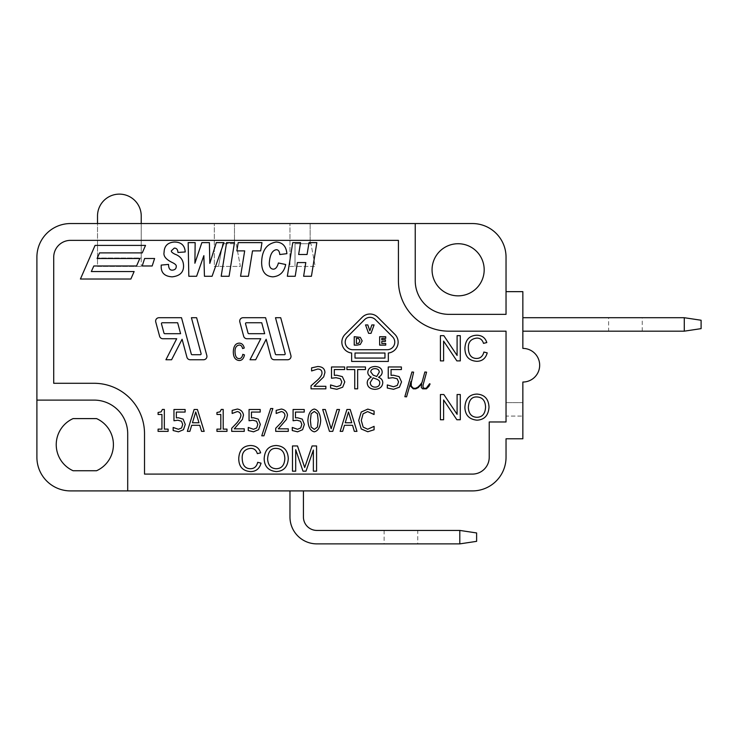 <?xml version="1.0" encoding="UTF-8"?>
<svg xmlns="http://www.w3.org/2000/svg" width="738" height="738" viewBox="0 0 738 738"><rect width="100%" height="100%" fill="white"/><g stroke="black" fill="none" stroke-linecap="round" stroke-linejoin="round"><path stroke-width="0.55" stroke-dasharray="3.69 2.77" d="M310.144 223.549L310.144 243.724L295.016 243.724L310.984 243.724L295.016 243.724L310.144 243.724L310.144 223.549L289.969 223.549L472.412 223.549A33.634 33.634 0 0 1 506.037 257.184L506.037 314.351L448.87 314.351A33.634 33.634 0 0 1 415.236 280.717L415.236 223.549L70.534 223.549L141.235 223.549L141.235 215.985A21.863 21.863 0 0 0 119.381 194.122A21.863 21.863 0 0 0 97.517 215.985L97.517 266.427L141.235 266.427L97.517 266.427L97.517 223.549L141.235 223.549L141.235 258.023L97.517 258.023L141.235 258.023L141.235 266.427L141.235 223.549L214.297 223.549L214.297 266.427L218.503 266.427L222.71 243.724L218.503 266.427L222.71 243.724L218.503 266.427L240.367 266.427L236.16 243.724L222.71 243.724L236.16 243.724L240.367 266.427L214.297 266.427L214.297 223.549L234.481 223.549L214.297 223.549M684.283 317.718L522.855 317.718L522.855 331.168L684.283 331.168L684.283 317.718L701.1 320.237L701.1 328.641L684.283 331.168M608.619 317.718L642.245 317.718L608.619 317.718L608.619 331.168L642.245 331.168L608.619 331.168M522.855 331.168L522.855 291.648L506.037 291.648L522.855 291.648L522.855 331.168M70.534 223.549A33.634 33.634 0 0 0 36.9 257.184L36.9 400.107L94.067 400.107A33.634 33.634 0 0 1 127.702 433.741L127.702 490.908L127.702 433.741A33.634 33.634 0 0 0 94.067 400.107L36.9 400.107L94.067 400.107A33.634 33.634 0 0 1 127.702 433.741L127.702 490.908L70.534 490.908L289.969 490.908L289.969 516.969A26.9 26.9 0 0 0 316.87 543.878L459.802 543.878L459.802 530.428L316.87 530.428A13.45 13.45 0 0 1 303.419 516.969L303.419 490.908L289.969 490.908L303.419 490.908M417.763 543.878L384.129 543.878L417.763 543.878L417.763 530.428L384.129 530.428L417.763 530.428M459.802 530.428L476.619 532.947L476.619 541.351L459.802 543.878M295.016 243.724L295.016 266.427L295.016 243.724L295.016 266.427L315.191 266.427L310.984 243.724L315.191 266.427L295.016 266.427L295.016 243.724M289.969 266.427L295.016 266.427L289.969 266.427L289.969 223.549L289.969 266.427M234.481 223.549L234.481 243.724L234.481 223.549L289.969 223.549M398.428 240.367L70.534 240.367A16.817 16.817 0 0 0 53.717 257.184L53.717 383.29L94.067 383.29A50.442 50.442 0 0 1 144.519 433.741L144.519 474.091L472.412 474.091A16.817 16.817 0 0 0 489.229 457.283L489.229 421.97L506.037 421.97L506.037 331.168L448.87 331.168A50.442 50.442 0 0 1 398.428 280.717L398.428 240.367L70.534 240.367A16.817 16.817 0 0 0 53.717 257.184L53.717 383.29L94.067 383.29A50.442 50.442 0 0 1 144.519 433.741L144.519 474.091L472.412 474.091A16.817 16.817 0 0 0 489.229 457.283L489.229 421.97L506.037 421.97L506.037 331.168L448.87 331.168A50.442 50.442 0 0 1 398.428 280.717L398.428 240.367L398.428 280.717A50.442 50.442 0 0 0 448.87 331.168L506.037 331.168L506.037 421.97L489.229 421.97L489.229 457.283A16.817 16.817 0 0 1 472.412 474.091L144.519 474.091L144.519 433.741A50.442 50.442 0 0 0 94.067 383.29L53.717 383.29L53.717 257.184A16.817 16.817 0 0 1 70.534 240.367L398.428 240.367M235.035 351.694C234.915 347.755 236.317 345.541 239.241 345.043C240.911 344.997 242.036 346.168 242.608 348.557L244.25 348.032C243.512 344.849 241.852 343.216 239.269 343.133C235.551 343.308 233.577 346.168 233.319 351.712C233.3 357.192 235.284 360.135 239.25 360.522C241.953 360.476 243.688 358.603 244.472 354.904L242.802 354.332C242.276 357.183 241.04 358.613 239.112 358.613C236.501 358.52 235.136 356.214 235.035 351.694M265.588 317.718L243.07 317.718A3.367 3.367 0 0 0 239.822 321.952L243.669 336.242A3.367 3.367 0 0 0 246.916 338.733L260.763 338.733L250.007 359.747L255.671 359.747L266.169 339.259L271.012 357.266A3.367 3.367 0 0 0 274.259 359.747L287.654 359.747A3.367 3.367 0 0 0 290.901 355.513L280.717 317.718L275.495 317.718L285.172 353.65A0.839 0.839 0 0 1 284.361 354.71L276.196 354.71A0.839 0.839 0 0 1 275.385 354.083L265.588 317.718M154.602 258.494L144.639 258.494L142.203 265.984L152.176 265.984L154.602 258.494M91.318 271.538L93.837 265.984L136.548 265.984L139.814 258.494L97.102 258.494L99.538 252.894L142.259 252.894L145.524 245.403L95.073 245.403L80.424 279.029L130.866 279.029L134.132 271.538L91.318 271.538M191.419 317.718L201.096 353.65A0.839 0.839 0 0 1 200.284 354.71L192.12 354.71A0.839 0.839 0 0 1 191.308 354.083L181.511 317.718L158.993 317.718A3.367 3.367 0 0 0 155.746 321.952L159.602 336.242A3.367 3.367 0 0 0 162.849 338.733L176.696 338.733L165.93 359.747L171.594 359.747L182.092 339.259L186.935 357.266A3.367 3.367 0 0 0 190.183 359.747L203.577 359.747A3.367 3.367 0 0 0 206.825 355.513L196.64 317.718L191.419 317.718M172.434 270.145C169.897 270.32 168.596 268.411 168.522 264.416L161.207 265.09L161.207 265.864C160.884 272.737 164.546 276.399 172.212 276.842C179.998 275.938 183.771 272.174 183.541 265.542C183.273 259.914 180.376 256.123 174.86 254.149C172.203 252.811 171.041 251.695 171.4 250.782L174.279 248.097C176.566 248.097 177.784 249.555 177.941 252.47L185.22 251.953C184.786 245.348 181.161 242.046 174.343 242.046C167.701 242.507 164.279 245.939 164.085 252.341C163.218 256.123 166.05 259.564 172.563 262.663C175.404 264.066 176.622 265.385 176.225 266.612C176.188 268.715 174.924 269.896 172.434 270.145M201.861 242.627L194.897 263.245L195.155 242.627L188.172 242.627L188.817 276.261L196.612 276.261L203.799 255.643L204.444 276.261L212.083 276.261L223.937 242.627L216.299 242.627L209.823 263.374L209.398 242.627L201.861 242.627M229.084 276.261L234.453 242.627L226.584 242.627L221.179 276.261L229.084 276.261M238.18 242.627L236.852 250.883L244.684 250.883L240.57 276.261L248.402 276.261L252.516 250.883L260.671 250.883L261.962 242.627L238.18 242.627M272.839 276.842C279.84 276.206 284.13 272.091 285.689 264.508L278.411 262.986C277.267 267.138 275.542 269.204 273.226 269.167C270.615 268.89 269.305 266.925 269.278 263.281C269.831 254.979 272.147 250.459 276.243 249.721C278.3 249.684 279.481 251.289 279.767 254.536L286.888 253.669C286.224 246.298 282.663 242.424 276.206 242.046C266.713 243.605 261.861 250.468 261.639 262.636C261.732 271.667 265.459 276.399 272.839 276.842M298.641 254.509L300.55 242.627L292.746 242.627L287.34 276.261L295.209 276.261L297.377 262.571L305.79 262.571L303.622 276.261L311.427 276.261L316.833 242.627L309.028 242.627L307.054 254.509L298.641 254.509M324.932 372.524C324.785 368.677 322.386 366.675 317.746 366.509L311.593 367.865L311.593 370.956L317.691 369.046C320.458 369.129 321.879 370.328 321.952 372.672C322.202 374.701 320.569 377.312 317.045 380.485L311.049 385.753L311.049 388.834L325.864 388.834L325.864 386.306L314.084 386.306L323.687 376.897L324.932 372.524M331.5 366.98L331.5 378.234L336.058 377.699L340.356 378.723L341.814 381.878L340.513 385.448L336.749 386.767L330.559 384.932L330.559 388.013L336.805 389.304L342.709 387.173L344.794 381.897L342.331 376.611L336.768 375.236L334.323 375.365L334.323 369.544L344.655 369.544L344.655 366.98L331.5 366.98M365.458 366.98L346.925 366.98L346.925 369.563L354.738 369.563L354.738 388.834L357.644 388.834L357.644 369.563L365.458 369.563L365.458 366.98M378.539 377.201C380.946 375.928 382.155 374.203 382.183 372.044C381.97 368.576 379.572 366.712 375.005 366.482C370.513 366.749 368.124 368.668 367.819 372.238C367.792 374.332 368.945 375.937 371.279 377.081L371.279 377.164C368.64 378.4 367.293 380.282 367.229 382.81C367.441 386.887 370.033 389.064 375.005 389.341C379.821 389.018 382.404 386.823 382.773 382.754C382.727 380.181 381.315 378.363 378.539 377.293L378.539 377.201M388.253 366.98L388.253 378.234L392.8 377.699L397.099 378.723L398.566 381.878L397.256 385.448L393.492 386.767L387.302 384.932L387.302 388.013L393.548 389.304L399.452 387.173L401.546 381.897L399.083 376.611L393.511 375.236L391.066 375.365L391.066 369.544L401.398 369.544L401.398 366.98L388.253 366.98M411.26 382.699L413.612 372.146L411.924 372.007L404.848 396.703L405.374 396.841L406.564 396.841L410.965 381.426L410.734 386.306L413.271 388.834L415.78 388.834L418.243 387.625L421.656 383.815L421.315 387.496L422.662 388.834L426.407 388.834L428.889 386.371L430.079 383.981L429.599 383.732L426.195 388.289L424.073 388.289L423.049 387.284L423.049 385.07L426.582 372.146L426.038 372.007L424.857 372.007L422.025 382.432L417.902 387.146L415.642 388.289L413.446 388.289L411.26 386.103L411.26 382.699M443.603 341.094L456.868 360.891L460.291 360.891L460.291 335.67L457.099 335.67L457.099 355.476L443.833 335.67L440.411 335.67L440.411 360.891L443.603 360.891L443.603 341.094M468.362 348.068C468.104 342.155 470.909 338.834 476.766 338.096C480.115 338.013 482.366 339.775 483.51 343.364L486.794 342.57C485.327 337.81 482.006 335.356 476.84 335.227C469.405 335.495 465.438 339.784 464.922 348.087C464.903 356.316 468.851 360.725 476.785 361.316C482.182 361.251 485.659 358.437 487.218 352.875L483.879 352.035C482.827 356.297 480.364 358.437 476.49 358.456C471.287 358.317 468.575 354.858 468.362 348.068M443.603 399.95L456.868 419.747L460.291 419.747L460.291 394.526L457.099 394.526L457.099 414.322L443.833 394.526L440.411 394.526L440.411 419.747L443.603 419.747L443.603 399.95M476.951 394.083C469.377 394.35 465.355 398.815 464.885 407.459C465.198 415.125 469.23 419.369 476.951 420.171C484.396 419.811 488.418 415.476 489.008 407.173C488.611 398.99 484.598 394.627 476.951 394.083M164.334 409.424L162.406 409.424L161.115 411.869L158.089 412.477L158.089 414.479L161.936 414.479L161.936 429.129L158.089 429.129L158.089 431.361L168.116 431.361L168.116 429.129L164.334 429.129L164.334 409.424M173.965 409.498L173.965 420.761L177.821 420.217L181.465 421.241L182.71 424.396L181.603 427.966L178.411 429.285L173.162 427.45L173.162 430.54L178.467 431.822L183.476 429.7L185.247 424.415L183.153 419.129L178.43 417.763L176.354 417.883L176.354 412.062L185.118 412.062L185.118 409.498L173.965 409.498M197.415 409.498L194.131 409.498L187.369 431.361L189.869 431.361L191.686 425.291L199.749 425.291L201.557 431.361L204.177 431.361L197.415 409.498M223.199 409.424L221.271 409.424L219.989 411.869L216.954 412.477L216.954 414.479L220.81 414.479L220.81 429.129L216.954 429.129L216.954 431.361L226.981 431.361L226.981 429.129L223.199 429.129L223.199 409.424M243.475 415.051C242.867 411.656 240.837 409.655 237.387 409.036L232.156 410.393L232.156 413.474L237.313 411.564C239.38 411.924 240.588 413.132 240.939 415.19C240.745 417.367 239.361 419.968 236.778 423.003L231.695 428.271L231.695 431.361L244.26 431.361L244.26 428.824L234.278 428.824L242.424 419.415L243.475 415.051M256.695 427.966L253.503 429.285L248.254 427.45L248.254 430.54L253.558 431.822L258.568 429.7L260.339 424.415L258.245 419.129L253.521 417.763L251.446 417.883L251.446 412.062L260.21 412.062L260.21 409.498L249.057 409.498L249.057 420.761L252.913 420.217L256.556 421.241L257.802 424.396M263.918 435.817L272.848 408.52L270.652 408.52L261.759 435.817L263.918 435.817M287.497 415.051C286.888 411.656 284.859 409.655 281.409 409.036L276.178 410.393L276.178 413.474L281.335 411.564C283.401 411.924 284.61 413.132 284.96 415.19C284.767 417.367 283.383 419.968 280.8 423.003L275.717 428.271L275.717 431.361L288.281 431.361L288.281 428.824L278.309 428.824L286.445 419.415L287.497 415.051M293.078 409.498L293.078 420.761L296.934 420.217L300.578 421.241L301.824 424.396L300.717 427.966L297.525 429.285L292.276 427.45L292.276 430.54L297.58 431.822L302.589 429.7L304.36 424.415L302.266 419.129L297.543 417.763L295.468 417.883L295.468 412.062L304.231 412.062L304.231 409.498L293.078 409.498M314.296 431.822C318.078 430.964 320.209 427.164 320.707 420.42C320.237 413.76 318.106 409.968 314.296 409.036C310.504 409.913 308.364 413.714 307.875 420.439C308.336 427.127 310.477 430.927 314.296 431.822M336.998 409.498L331.159 428.769L325.329 409.498L322.7 409.498L329.462 431.361L332.746 431.361L339.508 409.498L336.998 409.498M350.199 409.498L346.915 409.498L340.153 431.361L342.653 431.361L344.471 425.291L352.543 425.291L354.341 431.361L356.961 431.361L350.199 409.498M358.714 420.457L361.251 428.981L367.792 431.748L374.092 429.765L374.092 426.361L367.672 429.23L363.17 427.108L361.279 420.457L363.105 413.778L367.653 411.583M373.917 414.479L374.092 411.029L367.81 409.101L361.233 412.035M242.193 458.353C241.935 452.44 244.739 449.11 250.588 448.372C253.946 448.298 256.197 450.051 257.341 453.639L260.625 452.855C259.149 448.086 255.837 445.641 250.671 445.512C243.236 445.77 239.26 450.06 238.752 458.372C238.734 466.601 242.682 471.01 250.606 471.6C256.012 471.527 259.49 468.713 261.049 463.16L257.7 462.311C256.658 466.582 254.195 468.722 250.32 468.731C245.108 468.593 242.405 465.134 242.193 458.353M276.233 445.512C268.66 445.78 264.638 450.235 264.167 458.888C264.481 466.554 268.512 470.789 276.233 471.6C283.678 471.231 287.7 466.905 288.29 458.602C287.894 450.42 283.881 446.056 276.233 445.512M313.364 450.069L313.364 471.176L316.574 471.176L316.574 445.955L312.091 445.955L304.693 467.541L297.497 445.955L292.479 445.955L292.479 471.176L295.689 471.176L295.689 449.7L302.995 471.176L305.993 471.176L313.364 450.069M362.266 317.211L345.043 334.425A10.932 10.932 0 0 0 351.648 353.022L351.648 361.435L388.336 361.435L388.336 353.022A10.932 10.932 0 0 0 394.941 334.425L377.718 317.211A10.932 10.932 0 0 0 362.266 317.211M264.665 333.687L248.854 333.687A0.839 0.839 0 0 1 248.042 333.069L245.551 323.816A0.839 0.839 0 0 1 246.363 322.755L261.722 322.755L264.665 333.687M180.589 333.687L164.777 333.687A0.839 0.839 0 0 1 163.965 333.069L161.474 323.816A0.839 0.839 0 0 1 162.286 322.755L177.646 322.755L180.589 333.687M370.208 382.57L373.114 377.847L376.832 379.221C378.954 380.125 379.932 381.398 379.756 383.022C379.609 385.679 378.041 387.053 375.042 387.146C372.026 386.943 370.421 385.421 370.208 382.57M373.151 375.098L370.762 371.906C370.937 369.812 372.339 368.723 374.987 368.64C377.671 368.732 379.111 369.876 379.295 372.063L376.721 376.491L373.151 375.098M476.979 396.952C482.44 397.256 485.309 400.651 485.567 407.136C485.198 413.778 482.329 417.173 476.933 417.302C471.591 417.071 468.722 413.806 468.326 407.505C468.851 400.19 471.73 396.675 476.979 396.952M192.433 422.773L195.718 411.998L198.983 422.773L192.433 422.773M317.423 427.09L314.296 429.396L311.122 427.034L310.403 420.439L311.141 413.76L314.296 411.463L317.405 413.741L318.17 420.42M345.218 422.773L348.502 411.998L351.768 422.773L345.218 422.773M276.261 448.372C281.722 448.686 284.591 452.08 284.85 458.566C284.481 465.208 281.612 468.593 276.215 468.731C270.874 468.501 268.005 465.235 267.608 458.925C268.134 451.619 271.012 448.095 276.261 448.372M375.338 319.582L392.561 336.805A7.564 7.564 0 0 1 387.21 349.72L352.773 349.72A7.564 7.564 0 0 1 347.423 336.805L364.637 319.582A7.564 7.564 0 0 1 375.338 319.582M381.795 341.408L385.439 341.408L385.439 339.784L381.795 339.784L381.795 338.336L385.725 338.336L385.725 336.703L379.646 336.703L379.646 345.116L385.725 345.116L385.725 343.484L381.795 343.484L381.795 341.408M371.869 324.932L369.839 330.836L367.81 324.932L365.531 324.932L368.603 333.345L371.02 333.345L374.092 324.932L371.869 324.932M360.31 337.367L354.231 336.703L354.231 345.116L360.282 344.452L362.173 340.919L360.31 337.367M356.399 343.539L356.399 338.281L358.677 338.558L359.932 340.901L358.788 343.207L356.399 343.539M355.006 353.022L384.968 353.022L384.968 358.068L355.006 358.068L355.006 353.022M506.037 416.084L506.037 402.634L506.037 416.084L522.855 416.084L506.037 416.084M522.855 382.035L522.855 438.787L522.855 382.035A16.817 16.817 0 0 0 539.672 365.218A16.817 16.817 0 0 0 522.855 348.401M522.855 402.634L506.037 402.634L522.855 402.634L522.855 416.084M506.037 257.184L506.037 291.648M289.969 490.908L70.534 490.908A33.634 33.634 0 0 1 36.9 457.283L36.9 257.184M127.702 490.908L472.412 490.908A33.634 33.634 0 0 0 506.037 457.283L506.037 438.787L522.855 438.787L506.037 438.787L506.037 457.283M73.08 418.603A28.588 28.588 0 0 0 73.08 470.733L96.567 470.733A28.588 28.588 0 0 0 96.567 418.603L73.08 418.603L96.567 418.603M73.08 470.733L96.567 470.733M484.183 269.794A26.061 26.061 0 0 0 458.123 243.724A26.061 26.061 0 0 0 432.053 269.794A26.061 26.061 0 0 0 458.123 295.855A26.061 26.061 0 0 0 484.183 269.794M415.236 223.549L415.236 280.717L415.236 223.549L472.412 223.549M415.236 280.717A33.634 33.634 0 0 0 448.87 314.351A33.634 33.634 0 0 1 415.236 280.717M448.87 314.351L506.037 314.351L448.87 314.351M36.9 457.283L36.9 400.107M642.245 331.168L642.245 317.718M384.129 530.428L384.129 543.878"/><path stroke-width="1.11" d="M97.517 223.549L97.517 215.985A21.863 21.863 0 0 1 119.381 194.122A21.863 21.863 0 0 1 141.235 215.985L141.235 223.549M522.855 331.168L684.283 331.168L701.1 328.641L701.1 320.237L684.283 317.718L522.855 317.718M684.283 331.168L684.283 317.718M506.037 291.648L522.855 291.648L522.855 348.401A16.817 16.817 0 0 1 539.672 365.218A16.817 16.817 0 0 1 522.855 382.035L522.855 438.787L506.037 438.787L506.037 457.283A33.634 33.634 0 0 1 472.412 490.908L70.534 490.908A33.634 33.634 0 0 1 36.9 457.283L36.9 257.184A33.634 33.634 0 0 1 70.534 223.549L472.412 223.549A33.634 33.634 0 0 1 506.037 257.184L506.037 314.351L448.87 314.351A33.634 33.634 0 0 1 415.236 280.717L415.236 223.549M303.419 490.908L303.419 516.969A13.45 13.45 0 0 0 316.87 530.428L459.802 530.428L459.802 543.878L316.87 543.878A26.9 26.9 0 0 1 289.969 516.969L289.969 490.908M459.802 543.878L476.619 541.351L476.619 532.947L459.802 530.428M144.519 433.741A50.442 50.442 0 0 0 94.067 383.29L53.717 383.29L53.717 257.184A16.817 16.817 0 0 1 70.534 240.367L398.428 240.367L398.428 280.717A50.442 50.442 0 0 0 448.87 331.168L506.037 331.168L506.037 421.97L489.229 421.97L489.229 457.283A16.817 16.817 0 0 1 472.412 474.091L144.519 474.091L144.519 433.741M257.802 424.396L256.695 427.966L253.503 429.285L248.254 427.45L248.254 430.54L253.558 431.822L258.568 429.7L260.339 424.415L258.245 419.129L253.521 417.763L251.446 417.883L251.446 412.062L260.21 412.062L260.21 409.498L249.057 409.498L249.057 420.761L252.913 420.217L256.556 421.241L257.802 424.396L256.695 427.966M361.233 412.035L358.714 420.457L361.251 428.981L367.792 431.748L374.092 429.765L374.092 426.361L367.672 429.23L363.17 427.108L361.279 420.457L363.105 413.778L367.653 411.583L374.092 414.479L374.092 411.029L367.81 409.101L361.233 412.035L358.714 420.457M318.17 420.42L317.423 427.09L314.296 429.396L311.122 427.034L310.403 420.439L311.141 413.76L314.296 411.463L317.405 413.741L318.17 420.42L317.423 427.09M385.725 336.703L379.646 336.703L379.646 345.116L385.725 345.116L385.725 343.484L381.795 343.484L381.795 341.408L385.439 341.408L385.439 339.784L381.795 339.784L381.795 338.336L385.725 338.336L385.725 336.703M352.773 349.72A7.564 7.564 0 0 1 347.423 336.805L364.637 319.582A7.564 7.564 0 0 1 375.338 319.582L392.561 336.805A7.564 7.564 0 0 1 387.21 349.72L352.773 349.72M384.968 358.068L355.006 358.068L355.006 353.022L384.968 353.022L384.968 358.068M388.336 361.435L388.336 353.022A10.932 10.932 0 0 0 394.941 334.425L377.718 317.211A10.932 10.932 0 0 0 362.266 317.211L345.043 334.425A10.932 10.932 0 0 0 351.648 353.022L351.648 361.435L388.336 361.435M368.603 333.345L371.02 333.345L374.092 324.932L371.869 324.932L369.839 330.836L367.81 324.932L365.531 324.932L368.603 333.345M359.932 340.901L358.788 343.207L356.399 343.539L356.399 338.281L358.677 338.558L359.932 340.901M357.192 345.116L360.282 344.452L362.173 340.919L360.31 337.367L354.231 336.703L354.231 345.116L357.192 345.116M297.497 445.955L292.479 445.955L292.479 471.176L295.689 471.176L295.689 449.7L302.995 471.176L305.993 471.176L313.364 450.069L313.364 471.176L316.574 471.176L316.574 445.955L312.091 445.955L304.693 467.541L297.497 445.955M276.215 468.731C270.874 468.501 268.005 465.235 267.608 458.925C268.134 451.619 271.012 448.095 276.261 448.372C281.722 448.686 284.591 452.08 284.85 458.566C284.481 465.208 281.612 468.593 276.215 468.731M276.233 471.6C283.678 471.231 287.7 466.905 288.29 458.602C287.894 450.42 283.881 446.056 276.233 445.512C268.66 445.78 264.638 450.235 264.167 458.888C264.481 466.554 268.512 470.789 276.233 471.6M238.752 458.372C238.734 466.601 242.682 471.01 250.606 471.6C256.012 471.527 259.49 468.713 261.049 463.16L257.7 462.311C256.658 466.582 254.195 468.722 250.32 468.731C245.108 468.593 242.405 465.134 242.193 458.353C241.935 452.44 244.739 449.11 250.588 448.372C253.946 448.298 256.197 450.051 257.341 453.639L260.625 452.855C259.149 448.086 255.837 445.641 250.671 445.512C243.236 445.77 239.26 450.06 238.752 458.372M351.768 422.773L345.218 422.773L348.502 411.998L351.768 422.773M344.471 425.291L352.543 425.291L354.341 431.361L356.961 431.361L350.199 409.498L346.915 409.498L340.153 431.361L342.653 431.361L344.471 425.291M329.462 431.361L332.746 431.361L339.508 409.498L336.998 409.498L331.159 428.769L325.329 409.498L322.7 409.498L329.462 431.361M314.296 409.036C310.504 409.913 308.364 413.714 307.875 420.439C308.336 427.127 310.477 430.927 314.296 431.822C318.078 430.964 320.209 427.164 320.707 420.42C320.237 413.76 318.106 409.968 314.296 409.036M297.58 431.822L302.589 429.7L304.36 424.415L302.266 419.129L297.543 417.763L295.468 417.883L295.468 412.062L304.231 412.062L304.231 409.498L293.078 409.498L293.078 420.761L296.934 420.217L300.578 421.241L301.824 424.396L300.717 427.966L297.525 429.285L292.276 427.45L292.276 430.54L297.58 431.822M275.717 428.271L275.717 431.361L288.281 431.361L288.281 428.824L278.309 428.824L286.445 419.415L287.497 415.051C286.888 411.656 284.859 409.655 281.409 409.036L276.178 410.393L276.178 413.474L281.335 411.564C283.401 411.924 284.61 413.132 284.96 415.19C284.767 417.367 283.383 419.968 280.8 423.003L275.717 428.271M270.652 408.52L261.759 435.817L263.918 435.817L272.848 408.52L270.652 408.52M231.695 428.271L231.695 431.361L244.26 431.361L244.26 428.824L234.278 428.824L242.424 419.415L243.475 415.051C242.867 411.656 240.837 409.655 237.387 409.036L232.156 410.393L232.156 413.474L237.313 411.564C239.38 411.924 240.588 413.132 240.939 415.19C240.745 417.367 239.361 419.968 236.778 423.003L231.695 428.271M220.81 429.129L216.954 429.129L216.954 431.361L226.981 431.361L226.981 429.129L223.199 429.129L223.199 409.424L221.271 409.424L219.989 411.869L216.954 412.477L216.954 414.479L220.81 414.479L220.81 429.129M198.983 422.773L192.433 422.773L195.718 411.998L198.983 422.773M191.686 425.291L199.749 425.291L201.557 431.361L204.177 431.361L197.415 409.498L194.131 409.498L187.369 431.361L189.869 431.361L191.686 425.291M178.467 431.822L183.476 429.7L185.247 424.415L183.153 419.129L178.43 417.763L176.354 417.883L176.354 412.062L185.118 412.062L185.118 409.498L173.965 409.498L173.965 420.761L177.821 420.217L181.465 421.241L182.71 424.396L181.603 427.966L178.411 429.285L173.162 427.45L173.162 430.54L178.467 431.822M161.936 429.129L158.089 429.129L158.089 431.361L168.116 431.361L168.116 429.129L164.334 429.129L164.334 409.424L162.406 409.424L161.115 411.869L158.089 412.477L158.089 414.479L161.936 414.479L161.936 429.129M476.933 417.302C471.591 417.071 468.722 413.806 468.326 407.505C468.851 400.19 471.73 396.675 476.979 396.952C482.44 397.256 485.309 400.651 485.567 407.136C485.198 413.778 482.329 417.173 476.933 417.302M476.951 420.171C484.396 419.811 488.418 415.476 489.008 407.173C488.611 398.99 484.598 394.627 476.951 394.083C469.377 394.35 465.355 398.815 464.885 407.459C465.198 415.125 469.23 419.369 476.951 420.171M457.099 414.322L443.833 394.526L440.411 394.526L440.411 419.747L443.603 419.747L443.603 399.95L456.868 419.747L460.291 419.747L460.291 394.526L457.099 394.526L457.099 414.322M464.922 348.087C464.903 356.316 468.851 360.725 476.785 361.316C482.182 361.251 485.659 358.437 487.218 352.875L483.879 352.035C482.827 356.297 480.364 358.437 476.49 358.456C471.287 358.317 468.575 354.858 468.362 348.068C468.104 342.155 470.909 338.834 476.766 338.096C480.115 338.013 482.366 339.775 483.51 343.364L486.794 342.57C485.327 337.81 482.006 335.356 476.84 335.227C469.405 335.495 465.438 339.784 464.922 348.087M457.099 355.476L443.833 335.67L440.411 335.67L440.411 360.891L443.603 360.891L443.603 341.094L456.868 360.891L460.291 360.891L460.291 335.67L457.099 335.67L457.099 355.476M426.407 388.834L428.889 386.371L430.079 383.981L429.599 383.732L426.195 388.289L424.073 388.289L423.049 387.284L423.049 385.07L426.582 372.146L424.857 372.007L422.025 382.432L420.226 384.849L417.902 387.146L415.642 388.289L413.446 388.289L411.26 386.103L411.26 382.699L413.612 372.146L411.924 372.007L404.848 396.703L406.564 396.841L410.965 381.426L410.734 386.306L413.271 388.834L415.78 388.834L418.243 387.625L421.656 383.815L421.315 387.496L422.662 388.834L426.407 388.834M393.548 389.304L399.452 387.173L401.546 381.897L399.083 376.611L393.511 375.236L391.066 375.365L391.066 369.544L401.398 369.544L401.398 366.98L388.253 366.98L388.253 378.234L392.8 377.699L397.099 378.723L398.566 381.878L397.256 385.448L393.492 386.767L387.302 384.932L387.302 388.013L393.548 389.304M379.295 372.063L376.721 376.491L373.151 375.098L370.762 371.906C370.937 369.812 372.339 368.723 374.987 368.64C377.671 368.732 379.111 369.876 379.295 372.063M379.756 383.022C379.609 385.679 378.041 387.053 375.042 387.146C372.026 386.943 370.421 385.421 370.208 382.57L373.114 377.847L376.832 379.221C378.954 380.125 379.932 381.398 379.756 383.022M371.279 377.164C368.64 378.4 367.293 380.282 367.229 382.81C367.441 386.887 370.033 389.064 375.005 389.341C379.821 389.018 382.404 386.823 382.773 382.754C382.727 380.181 381.315 378.363 378.539 377.293L378.539 377.201C380.946 375.928 382.155 374.203 382.183 372.044C381.97 368.576 379.572 366.712 375.005 366.482C370.513 366.749 368.124 368.668 367.819 372.238C367.792 374.332 368.945 375.937 371.279 377.081L371.279 377.164M354.738 388.834L357.644 388.834L357.644 369.563L365.458 369.563L365.458 366.98L346.925 366.98L346.925 369.563L354.738 369.563L354.738 388.834M336.805 389.304L342.709 387.173L344.794 381.897L342.331 376.611L336.768 375.236L334.323 375.365L334.323 369.544L344.655 369.544L344.655 366.98L331.5 366.98L331.5 378.234L336.058 377.699L340.356 378.723L341.814 381.878L340.513 385.448L336.749 386.767L330.559 384.932L330.559 388.013L336.805 389.304M311.049 385.753L311.049 388.834L325.864 388.834L325.864 386.306L314.084 386.306L323.687 376.897L324.932 372.524C324.785 368.677 322.386 366.675 317.746 366.509L311.593 367.865L311.593 370.956L317.691 369.046C320.458 369.129 321.879 370.328 321.952 372.672C322.202 374.701 320.569 377.312 317.045 380.485L311.049 385.753M305.79 262.571L303.622 276.261L311.427 276.261L316.833 242.627L309.028 242.627L307.054 254.509L298.641 254.509L300.55 242.627L292.746 242.627L287.34 276.261L295.209 276.261L297.377 262.571L305.79 262.571M279.767 254.536L286.888 253.669C286.224 246.298 282.663 242.424 276.206 242.046C266.713 243.605 261.861 250.468 261.639 262.636C261.732 271.667 265.459 276.399 272.839 276.842C279.84 276.206 284.13 272.091 285.689 264.508L278.411 262.986C277.267 267.138 275.542 269.204 273.226 269.167C270.615 268.89 269.305 266.925 269.278 263.281C269.831 254.979 272.147 250.459 276.243 249.721C278.3 249.684 279.481 251.289 279.767 254.536M248.402 276.261L252.516 250.883L260.671 250.883L261.962 242.627L238.18 242.627L236.852 250.883L244.684 250.883L240.57 276.261L248.402 276.261M226.584 242.627L221.179 276.261L229.084 276.261L234.453 242.627L226.584 242.627M203.863 255.643L204.444 276.261L212.083 276.261L223.937 242.627L216.299 242.627L209.823 263.374L209.398 242.627L201.861 242.627L194.897 263.245L195.155 242.627L188.172 242.627L188.817 276.261L196.612 276.261L203.863 255.643M174.279 248.097C176.566 248.097 177.784 249.555 177.941 252.47L185.22 251.953C184.786 245.348 181.161 242.046 174.343 242.046C167.701 242.507 164.279 245.939 164.085 252.341C163.218 256.123 166.05 259.564 172.563 262.663C175.404 264.066 176.622 265.385 176.225 266.612C176.188 268.715 174.924 269.896 172.434 270.145C169.897 270.32 168.596 268.411 168.522 264.416L161.207 265.09L161.207 265.864C160.884 272.737 164.546 276.399 172.212 276.842C179.998 275.938 183.771 272.174 183.541 265.542C183.273 259.914 180.376 256.123 174.86 254.149C172.203 252.811 171.041 251.695 171.4 250.782L174.279 248.097M161.474 323.816A0.839 0.839 0 0 1 162.286 322.755L177.646 322.755L180.589 333.687L164.777 333.687A0.839 0.839 0 0 1 163.965 333.069L161.474 323.816M176.696 338.733L165.93 359.747L171.594 359.747L182.092 339.259L186.935 357.266A3.367 3.367 0 0 0 190.183 359.747L203.577 359.747A3.367 3.367 0 0 0 206.825 355.513L196.64 317.718L191.419 317.718L201.096 353.65A0.839 0.839 0 0 1 200.284 354.71L192.12 354.71A0.839 0.839 0 0 1 191.308 354.083L181.511 317.718L158.993 317.718A3.367 3.367 0 0 0 155.746 321.952L159.602 336.242A3.367 3.367 0 0 0 162.849 338.733L176.696 338.733M142.259 252.894L145.524 245.403L95.073 245.403L80.424 279.029L130.866 279.029L134.132 271.538L91.318 271.538L93.837 265.984L136.548 265.984L139.814 258.494L97.102 258.494L99.538 252.894L142.259 252.894M142.203 265.984L152.176 265.984L154.602 258.494L144.639 258.494L142.203 265.984M245.551 323.816A0.839 0.839 0 0 1 246.363 322.755L261.722 322.755L264.665 333.687L248.854 333.687A0.839 0.839 0 0 1 248.042 333.069L245.551 323.816M274.259 359.747L287.654 359.747A3.367 3.367 0 0 0 290.901 355.513L280.717 317.718L275.495 317.718L285.172 353.65A0.839 0.839 0 0 1 284.361 354.71L276.196 354.71A0.839 0.839 0 0 1 275.385 354.083L265.588 317.718L243.07 317.718A3.367 3.367 0 0 0 239.822 321.952L243.669 336.242A3.367 3.367 0 0 0 246.916 338.733L260.763 338.733L250.007 359.747L255.671 359.747L266.169 339.259L271.012 357.266A3.367 3.367 0 0 0 274.259 359.747M233.319 351.712C233.3 357.192 235.284 360.135 239.25 360.522C241.953 360.476 243.688 358.603 244.472 354.904L242.802 354.332C242.276 357.183 241.04 358.613 239.112 358.613C236.501 358.52 235.136 356.214 235.035 351.694C234.915 347.755 236.317 345.541 239.241 345.043C240.911 344.997 242.036 346.168 242.608 348.557L244.25 348.032C243.512 344.849 241.852 343.216 239.269 343.133C235.551 343.308 233.577 346.168 233.319 351.712M73.08 470.733A28.588 28.588 0 0 1 73.08 418.603L96.567 418.603A28.588 28.588 0 0 1 96.567 470.733L73.08 470.733M484.183 269.794A26.061 26.061 0 0 1 445.088 292.359A26.061 26.061 0 0 1 445.088 247.221A26.061 26.061 0 0 1 484.183 269.794M367.653 411.583L373.917 414.479M127.702 490.908L127.702 433.741A33.634 33.634 0 0 0 94.067 400.107L36.9 400.107"/></g></svg>
